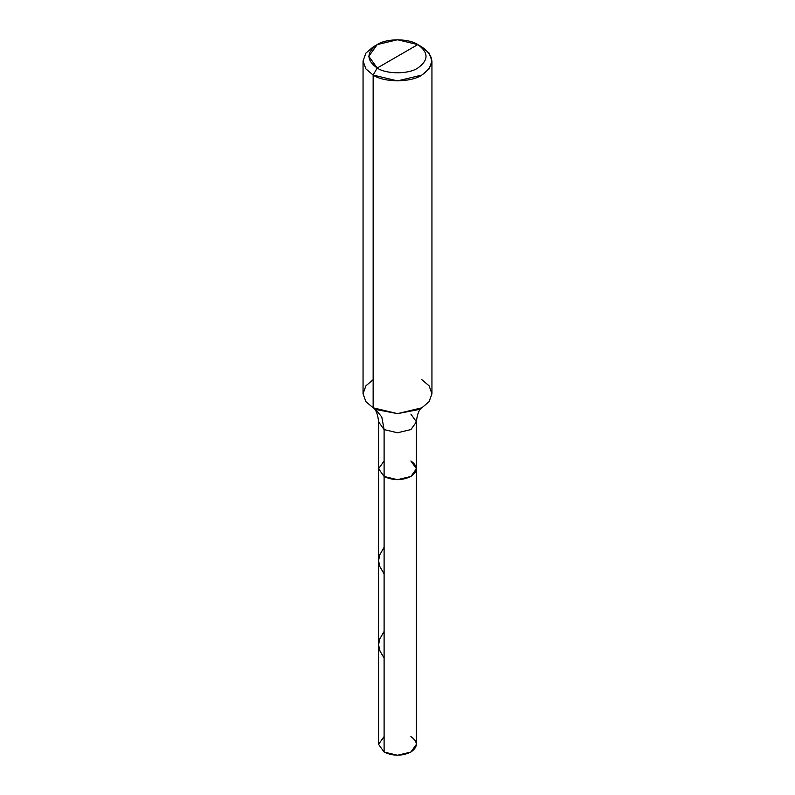 <?xml version="1.0" encoding="UTF-8"?>
<svg xmlns="http://www.w3.org/2000/svg" width="795" height="795" viewBox="0 0 795 795"><rect width="100%" height="100%" fill="white"/><g stroke="black" fill="none" stroke-linecap="round" stroke-linejoin="round"><path stroke-width="1.19" d="M421.42 407.895C422.533 407.07 417.395 409.495 416.441 421.847L410.896 429.578L397.5 432.778L384.104 429.578L378.559 421.847L378.559 744.319L384.104 752.05L384.104 429.578L397.5 432.778L410.896 429.578L416.441 421.847L416.441 744.319L410.896 752.05L397.5 755.25L384.104 752.05L384.104 476.473L378.559 468.742L384.104 461.011L378.559 468.742L384.104 476.473L397.5 479.683L410.896 476.473L416.441 468.742L410.896 461.011C418.12 466.168 418.12 471.326 410.896 476.473C401.962 480.647 393.038 480.647 384.104 476.473L378.559 468.742L384.104 476.473C393.038 480.647 401.962 480.647 410.896 476.473C418.12 471.326 418.12 466.168 410.896 461.011M384.104 736.577L378.559 744.319L384.104 752.05C393.038 756.214 401.962 756.214 410.896 752.05C418.12 746.893 418.12 741.735 410.896 736.577M397.5 56.316L377.208 68.032C366.257 60.221 366.257 52.41 377.208 44.6C386.34 38.279 408.66 38.279 417.792 44.6L377.208 68.032L373.143 75.068L397.5 80.891L421.857 75.068L429.111 68.907L431.943 61.006L429.111 53.106L421.857 46.945L417.792 44.6C428.743 52.41 428.743 60.221 417.792 68.032C408.66 74.352 386.34 74.352 377.208 68.032C386.34 74.352 408.66 74.352 417.792 68.032C428.743 60.221 428.743 52.41 417.792 44.6L397.5 56.316M416.441 421.847L410.896 414.106M416.441 468.742L410.896 476.473L397.5 479.683L384.104 476.473L384.104 429.578L381.799 417.017L375.121 408.868L381.799 417.017L384.104 429.578L378.559 421.847C377.595 409.465 372.458 407.07 373.58 407.895M431.943 61.006L431.943 393.754L429.111 401.654L421.857 407.815L397.5 413.639L373.143 407.815L376.81 409.654L397.5 413.639L418.19 409.654L421.857 407.815L429.111 401.654L431.943 393.754L429.111 385.863L421.857 379.702M363.057 61.006L363.057 393.754L365.889 401.654L373.143 407.815L373.143 75.068C384.104 82.65 410.896 82.65 421.857 75.068C434.994 65.697 434.994 56.316 421.857 46.945L417.792 44.6L397.5 39.75L377.208 44.6L368.8 56.316L377.208 68.032L373.143 75.068L365.889 68.907L363.057 61.006L365.889 53.106L373.143 46.945L365.889 53.106L363.057 61.006L365.889 68.907L373.143 75.068L373.143 407.815L365.889 401.654L363.057 393.754L365.889 385.863L373.143 379.702M384.104 573.901L379.861 566.596L378.559 560.743L379.732 554.9L384.104 547.288M384.104 658.051L379.98 651.045L378.559 644.735L379.801 638.882L384.104 631.439M377.208 44.6L373.143 46.945"/></g></svg>
